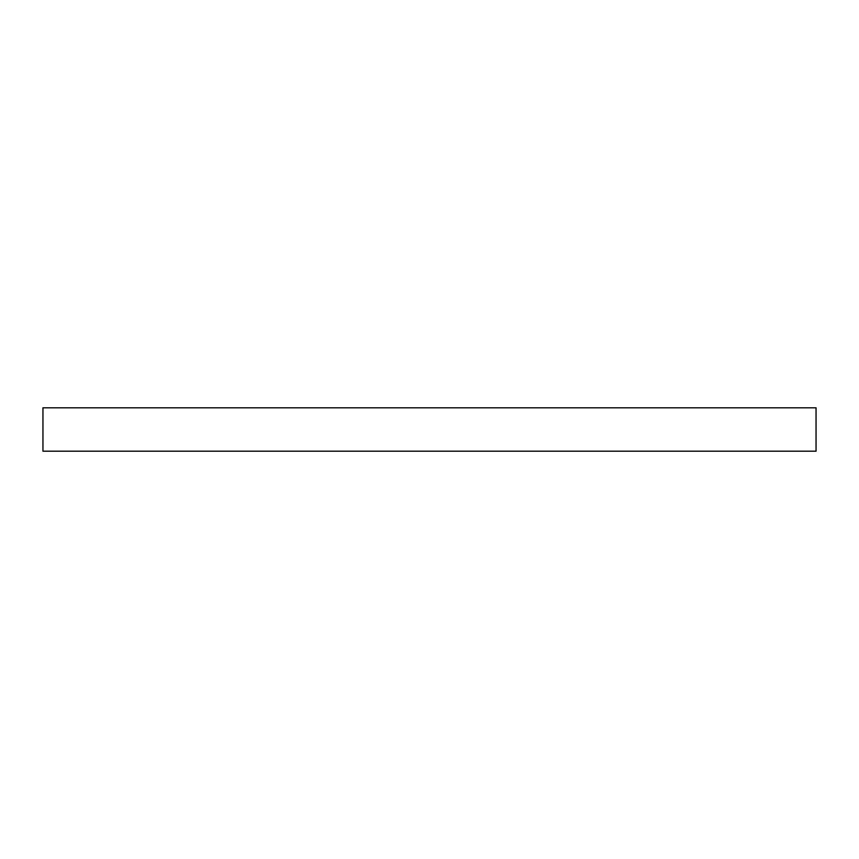 <?xml version="1.0" encoding="UTF-8"?>
<svg xmlns="http://www.w3.org/2000/svg" width="859" height="859" viewBox="0 0 859 859"><rect width="100%" height="100%" fill="white"/><g stroke="black" fill="none" stroke-linecap="round" stroke-linejoin="round"><path stroke-width="1.29" d="M42.95 451.2L816.05 451.2L816.05 407.8L42.95 407.8L42.95 451.2"/></g></svg>
